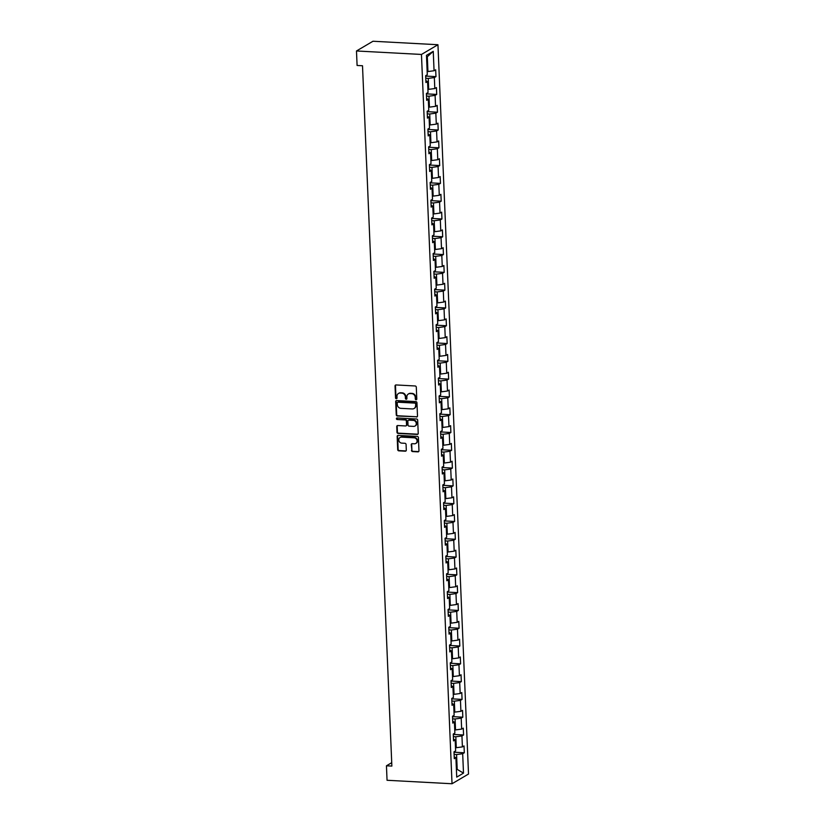 <?xml version="1.0" encoding="UTF-8"?>
<svg xmlns="http://www.w3.org/2000/svg" width="825" height="825" viewBox="0 0 825 825"><rect width="100%" height="100%" fill="white"/><g stroke="black" fill="none" stroke-linecap="round" stroke-linejoin="round"><path stroke-width="1.24" d="M416.078 399.785A0.804 0.722 -120.5 0 0 416.79 399.042L416.295 387.152A1.155 1.031 -120.5 0 0 415.181 385.976L396.052 384.945A1.155 1.031 -120.5 0 0 395.041 386.017L395.536 397.908A0.804 0.722 -120.5 0 0 396.691 398.64A0.804 0.722 -120.5 0 0 397.021 397.99L396.959 396.443A3.682 3.3 -120.5 0 1 400.207 393.051L401.806 393.133A3.682 3.3 -120.5 0 1 405.353 396.897L405.426 398.434A0.804 0.722 -120.5 0 0 406.57 399.166A0.804 0.722 -120.5 0 0 406.911 398.516L406.849 396.98A3.682 3.3 -120.5 0 1 410.097 393.577L411.685 393.659A3.682 3.3 -120.5 0 1 415.243 397.423L415.305 398.96A0.804 0.722 -120.5 0 0 416.078 399.785M408.602 393.865A3.682 3.3 -120.5 0 1 410.541 393.308L412.139 393.401A3.682 3.3 -120.5 0 1 415.687 397.165L415.748 398.702A0.804 0.722 -120.5 0 0 416.656 399.517M395.752 384.976A1.155 1.031 -120.5 0 0 395.484 385.749L395.979 397.65A0.804 0.722 -120.5 0 0 396.887 398.465M398.722 393.339A3.682 3.3 -120.5 0 1 400.661 392.782L402.249 392.865A3.682 3.3 -120.5 0 1 405.807 396.629L405.869 398.176A0.804 0.722 -120.5 0 0 406.766 398.991M411.469 450.398A1.155 1.031 -120.5 0 0 412.582 451.574L417.945 451.863A1.155 1.031 -120.5 0 0 418.966 450.801L418.409 437.59A1.155 1.031 -120.5 0 0 417.295 436.404L398.166 435.383A1.155 1.031 -120.5 0 0 397.155 436.446L397.702 449.656A1.155 1.031 -120.5 0 0 398.815 450.842L405.302 451.182A1.155 1.031 -120.5 0 0 406.312 450.12L406.075 444.469A1.155 1.031 -120.5 0 0 404.972 443.293L401.754 443.118A3.073 2.764 -120.5 0 1 400.063 437.477A3.073 2.764 -120.5 0 1 401.497 437.126L414.098 437.807A3.073 2.764 -120.5 0 1 415.79 443.448A3.073 2.764 -120.5 0 1 414.346 443.788L412.252 443.675A1.155 1.031 -120.5 0 0 411.232 444.747L411.912 450.13A1.155 1.031 -120.5 0 0 413.026 451.306L418.388 451.595A1.155 1.031 -120.5 0 0 418.688 451.564M421.462 54.45L356.483 50.975L357.091 65.464L362.505 65.752L391.865 766.085L386.451 765.796L387.049 780.275L452.028 783.75L421.462 54.45L437.951 44.725L468.517 774.025L452.028 783.75M416.491 417.037A1.155 1.031 -120.5 0 0 417.502 415.975L416.955 402.765A1.155 1.031 -120.5 0 0 415.841 401.589L396.712 400.568A1.155 1.031 -120.5 0 0 395.691 401.631L396.248 414.841A1.155 1.031 -120.5 0 0 397.351 416.017L416.934 416.78A1.155 1.031 -120.5 0 0 417.233 416.749M417.677 420.173L418.234 433.383A1.155 1.031 -120.5 0 1 417.213 434.445L398.083 433.424A1.155 1.031 -120.5 0 1 396.98 432.248L396.743 426.597A1.155 1.031 -120.5 0 1 397.753 425.535L405.518 425.948A1.155 1.031 -120.5 0 0 406.529 424.885L406.374 421.132A1.155 1.031 -120.5 0 0 405.261 419.956L397.186 419.523A0.804 0.722 -120.5 0 1 396.743 418.048A0.804 0.722 -120.5 0 1 397.124 417.955L416.573 418.997A1.155 1.031 -120.5 0 1 417.677 420.173M454.482 752.245L464.31 752.771L464.021 745.934L462.402 746.893L461.938 735.941L463.567 734.982L463.279 728.135L461.649 729.094L461.196 718.142L462.825 717.183L462.536 710.346L460.907 711.305L460.453 700.353L462.072 699.394L461.783 692.546L460.164 693.505L459.7 682.564L461.33 681.605L461.041 674.757L459.412 675.716L458.958 664.764L460.587 663.805L460.298 656.968L458.669 657.927L458.215 646.975L459.834 646.016L459.546 639.169L457.927 640.128L457.463 629.176L459.092 628.217L458.803 621.38L457.174 622.339L456.72 611.387L458.349 610.428L458.061 603.58L456.431 604.539L455.978 593.598L457.597 592.628L457.318 585.791L455.689 586.75L455.225 575.798L456.854 574.839L456.565 567.992L454.936 568.951L454.482 558.009L456.112 557.05L455.823 550.203L454.193 551.162L453.74 540.21L455.359 539.251L455.08 532.414L453.451 533.373L452.987 522.421L454.616 521.462L454.327 514.614L452.708 515.573L452.244 504.622L453.874 503.662L453.585 496.825L451.956 497.784L451.502 486.832L453.121 485.873L452.843 479.026L451.213 479.985L450.749 469.043L452.378 468.084L452.09 461.237L450.471 462.196L450.007 451.244L451.636 450.285L451.347 443.438L449.718 444.407L449.264 433.455L450.883 432.496L450.605 425.648L448.975 426.608L448.511 415.656L450.141 414.697L449.852 407.859L448.233 408.818L447.769 397.867L449.398 396.907L449.109 390.06L447.48 391.019L447.026 380.067L448.656 379.108L448.367 372.271L446.738 373.23L446.284 362.278L447.903 361.319L447.614 354.472L445.995 355.431L445.531 344.489L447.16 343.53L446.872 336.683L445.242 337.642L444.788 326.69L446.418 325.731L446.129 318.893L444.5 319.853L444.046 308.901L445.665 307.942L445.376 301.094L443.757 302.053L443.293 291.101L444.923 290.142L444.634 283.305L443.004 284.264L442.551 273.312L444.18 272.353L443.891 265.506L442.262 266.465L441.808 255.523L443.427 254.564L443.149 247.717L441.519 248.676L441.055 237.724L442.685 236.765L442.396 229.917L440.767 230.887L440.313 219.935L441.942 218.976L441.653 212.128L440.024 213.087L439.57 202.135L441.189 201.176L440.911 194.339L439.282 195.298L438.817 184.346L440.447 183.387L440.158 176.54L438.539 177.499L438.075 166.547L439.704 165.588L439.416 158.751L437.786 159.71L437.332 148.758L438.952 147.799L438.673 140.951L437.044 141.91L436.58 130.969L438.209 130.01L437.92 123.162L436.301 124.121L435.837 113.169L437.467 112.21L437.178 105.373L435.548 106.332L435.095 95.38L436.714 94.421L436.435 87.574L434.806 88.533L434.342 77.581L435.971 76.622L435.683 69.785L434.063 70.744L433.249 51.346L426.473 55.347L427.288 74.735L425.659 75.694L425.948 82.541L427.577 81.582L425.865 80.726M464.31 752.771L462.681 753.73L463.495 773.128L456.72 777.119L455.916 757.732L454.286 758.691L453.998 751.843L455.627 750.884L455.163 739.932L453.544 740.891L453.255 734.054L454.874 733.095L454.42 722.143L452.791 723.102L452.502 716.255L454.132 715.296L453.678 704.354L452.048 705.313L451.76 698.466L453.389 697.507L452.925 686.555L451.306 687.514L451.017 680.677L452.647 679.717L452.183 668.766L450.553 669.725L450.264 662.877L451.894 661.918L451.44 650.966L449.811 651.925L449.522 645.088L451.151 644.129L450.687 633.177L449.068 634.136L448.779 627.289L450.409 626.33L449.945 615.378L448.315 616.347L448.037 609.5L449.656 608.541L449.202 597.589L447.573 598.548L447.284 591.711L448.913 590.741L448.449 579.8L446.83 580.759L446.542 573.911L448.171 572.952L447.707 562L446.077 562.959L445.799 556.122L447.418 555.163L446.964 544.211L445.335 545.17L445.046 538.323L446.676 537.364L446.222 526.412L444.593 527.371L444.304 520.534L445.933 519.575L445.469 508.623L443.84 509.582L443.561 502.734L445.18 501.775L444.727 490.834L443.097 491.793L442.808 484.945L444.438 483.986L443.984 473.034L442.355 473.993L442.066 467.156L443.695 466.197L443.231 455.245L441.612 456.204L441.323 449.357L442.942 448.398L442.489 437.446L440.859 438.405L440.571 431.568L442.2 430.609L441.746 419.657L440.117 420.616L439.828 413.768L441.457 412.809L440.993 401.858L439.374 402.827L439.086 395.979L440.705 395.02L440.251 384.068L438.622 385.028L438.333 378.18L439.962 377.221L439.508 366.279L437.879 367.238L437.59 360.391L439.22 359.432L438.756 348.48L437.137 349.439L436.848 342.602L438.477 341.643L438.013 330.691L436.384 331.65L436.095 324.802L437.724 323.843L437.271 312.892L435.641 313.851L435.353 307.013L436.982 306.054L436.518 295.103L434.899 296.062L434.61 289.214L436.239 288.255L435.775 277.313L434.146 278.272L433.868 271.425L435.487 270.466L435.033 259.514L433.403 260.473L433.115 253.636L434.744 252.667L434.28 241.725L432.661 242.684L432.372 235.837L434.002 234.877L433.537 223.926L431.908 224.885L431.63 218.047L433.249 217.088L432.795 206.137L431.166 207.096L430.877 200.248L432.506 199.289L432.042 188.337L430.423 189.296L430.134 182.459L431.764 181.5L431.3 170.548L429.67 171.507L429.392 164.66L431.011 163.701L430.557 152.759L428.928 153.718L428.639 146.871L430.268 145.912L429.815 134.96L428.185 135.919L427.897 129.082L429.526 128.123L429.062 117.171L427.443 118.13L427.154 111.282L428.773 110.323L428.319 99.371L426.69 100.33L426.401 93.493L428.031 92.534L427.577 81.582M453.358 736.632L455.823 736.756L456.287 747.708L455.493 747.667M456.287 747.708L462.402 746.893M455.823 736.756L461.938 735.941M455.163 739.932L453.461 739.076M452.616 718.833L455.08 718.967L455.534 729.919L454.74 729.877M455.534 729.919L461.649 729.094M455.08 718.967L461.196 718.142M454.42 722.143L452.719 721.287M451.873 701.044L454.338 701.178L454.792 712.119L453.998 712.078M454.792 712.119L460.907 711.305M454.338 701.178L460.453 700.353M453.678 704.354L451.976 703.488M451.12 683.244L453.585 683.378L454.049 694.33L453.255 694.289M454.049 694.33L460.164 693.505M453.585 683.378L459.7 682.564M452.925 686.555L451.223 685.699M450.378 665.455L452.843 665.589L453.307 676.541L452.502 676.49M453.307 676.541L459.412 675.716M452.843 665.589L458.958 664.764M452.183 668.766L450.481 667.91M449.635 647.666L452.1 647.79L452.554 658.742L451.76 658.701M452.554 658.742L458.669 657.927M452.1 647.79L458.215 646.975M451.44 650.966L449.738 650.11M448.882 629.867L451.347 630.001L451.811 640.953L451.017 640.912M451.811 640.953L457.927 640.128M451.347 630.001L457.463 629.176M450.687 633.177L448.986 632.321M448.14 612.078L450.605 612.202L451.069 623.153L450.275 623.112M451.069 623.153L457.174 622.339M450.605 612.202L456.72 611.387M449.945 615.378L448.243 614.522M447.397 594.278L449.862 594.413L450.316 605.364L449.522 605.323M450.316 605.364L456.431 604.539M449.862 594.413L455.978 593.598M449.202 597.589L447.501 596.733M446.645 576.489L449.109 576.623L449.573 587.565L448.779 587.524M449.573 587.565L455.689 586.75M449.109 576.623L455.225 575.798M448.449 579.8L446.748 578.944M445.902 558.69L448.367 558.824L448.831 569.776L448.037 569.735M448.831 569.776L454.936 568.951M448.367 558.824L454.482 558.009M447.707 562L446.005 561.144M445.16 540.901L447.624 541.035L448.078 551.987L447.284 551.935M448.078 551.987L454.193 551.162M447.624 541.035L453.74 540.21M446.964 544.211L445.263 543.355M444.407 523.112L446.872 523.236L447.336 534.188L446.542 534.146M447.336 534.188L453.451 533.373M446.872 523.236L452.987 522.421M446.222 526.412L444.51 525.556M443.664 505.312L446.129 505.447L446.593 516.398L445.799 516.357M446.593 516.398L452.708 515.573M446.129 505.447L452.244 504.622M445.469 508.623L443.767 507.767M442.922 487.523L445.387 487.657L445.84 498.599L445.046 498.558M445.84 498.599L451.956 497.784M445.387 487.657L451.502 486.832M444.727 490.834L443.025 489.968M442.169 469.724L444.644 469.858L445.098 480.81L444.304 480.769M445.098 480.81L451.213 479.985M444.644 469.858L450.749 469.043M443.984 473.034L442.272 472.178M441.427 451.935L443.891 452.069L444.355 463.021L443.561 462.969M444.355 463.021L450.471 462.196M443.891 452.069L450.007 451.244M443.231 455.245L441.53 454.389M440.684 434.146L443.149 434.27L443.603 445.222L442.808 445.18M443.603 445.222L449.718 444.407M443.149 434.27L449.264 433.455M442.489 437.446L440.787 436.59M439.942 416.347L442.406 416.481L442.86 427.433L442.066 427.391M442.86 427.433L448.975 426.608M442.406 416.481L448.511 415.656M441.746 419.657L440.034 418.801M439.189 398.558L441.653 398.681L442.118 409.633L441.323 409.592M442.118 409.633L448.233 408.818M441.653 398.681L447.769 397.867M440.993 401.858L439.292 401.002M438.446 380.758L440.911 380.892L441.365 391.844L440.571 391.803M441.365 391.844L447.48 391.019M440.911 380.892L447.026 380.067M440.251 384.068L438.549 383.213M437.704 362.969L440.168 363.103L440.622 374.045L439.828 374.003M440.622 374.045L446.738 373.23M440.168 363.103L446.284 362.278M439.508 366.279L437.807 365.423M436.951 345.17L439.416 345.304L439.88 356.256L439.086 356.214M439.88 356.256L445.995 355.431M439.416 345.304L445.531 344.489M438.756 348.48L437.054 347.624M436.208 327.381L438.673 327.515L439.137 338.467L438.333 338.415M439.137 338.467L445.242 337.642M438.673 327.515L444.788 326.69M438.013 330.691L436.312 329.835M435.466 309.592L437.931 309.715L438.384 320.667L437.59 320.626M438.384 320.667L444.5 319.853M437.931 309.715L444.046 308.901M437.271 312.892L435.569 312.036M434.713 291.792L437.178 291.926L437.642 302.878L436.848 302.837M437.642 302.878L443.757 302.053M437.178 291.926L443.293 291.101M436.518 295.103L434.816 294.247M433.971 274.003L436.435 274.137L436.899 285.079L436.095 285.037M436.899 285.079L443.004 284.264M436.435 274.137L442.551 273.312M435.775 277.313L434.074 276.447M433.228 256.204L435.693 256.338L436.147 267.29L435.353 267.248M436.147 267.29L442.262 266.465M435.693 256.338L441.808 255.523M435.033 259.514L433.331 258.658M432.475 238.415L434.94 238.549L435.404 249.49L434.61 249.449M435.404 249.49L441.519 248.676M434.94 238.549L441.055 237.724M434.28 241.725L432.578 240.869M431.733 220.626L434.198 220.749L434.662 231.701L433.868 231.66M434.662 231.701L440.767 230.887M434.198 220.749L440.313 219.935M433.537 223.926L431.836 223.07M430.99 202.826L433.455 202.96L433.909 213.912L433.115 213.871M433.909 213.912L440.024 213.087M433.455 202.96L439.57 202.135M432.795 206.137L431.093 205.281M430.238 185.037L432.702 185.161L433.166 196.113L432.372 196.072M433.166 196.113L439.282 195.298M432.702 185.161L438.817 184.346M432.042 188.337L430.341 187.481M429.495 167.238L431.96 167.372L432.424 178.324L431.63 178.282M432.424 178.324L438.539 177.499M431.96 167.372L438.075 166.547M431.3 170.548L429.598 169.692M428.752 149.449L431.217 149.583L431.671 160.524L430.877 160.483M431.671 160.524L437.786 159.71M431.217 149.583L437.332 148.758M430.557 152.759L428.856 151.893M428 131.649L430.475 131.783L430.928 142.735L430.134 142.694M430.928 142.735L437.044 141.91M430.475 131.783L436.58 130.969M429.815 134.96L428.103 134.104M427.257 113.86L429.722 113.994L430.186 124.946L429.392 124.895M430.186 124.946L436.301 124.121M429.722 113.994L435.837 113.169M429.062 117.171L427.36 116.315M426.515 96.071L428.979 96.195L429.433 107.147L428.639 107.106M429.433 107.147L435.548 106.332M428.979 96.195L435.095 95.38M428.319 99.371L426.618 98.515M425.772 78.272L428.237 78.406L428.691 89.358L427.897 89.317M428.691 89.358L434.806 88.533M428.237 78.406L434.342 77.581M433.249 51.346L427.319 56.729L427.948 71.558L427.154 71.517M427.948 71.558L434.063 70.744M356.483 50.975L372.972 41.25L437.951 44.725M391.72 762.682L386.451 765.796M427.319 56.729L426.546 57.193M456.4 769.343L457.194 769.385L456.576 754.555L454.111 754.421M456.421 769.838L457.194 769.385L463.495 773.128M456.576 754.555L462.681 753.73M455.916 757.732L454.214 756.876M426.143 76.096L435.971 76.622M426.886 93.895L436.714 94.421M427.628 111.684L437.467 112.21M428.381 129.484L438.209 130.01M429.124 147.273L438.952 147.799M429.866 165.062L439.704 165.588M430.619 182.861L440.447 183.387M431.362 200.65L441.189 201.176M432.104 218.45L441.942 218.976M432.857 236.239L442.685 236.765M433.599 254.038L443.427 254.564M434.342 271.827L444.18 272.353M435.095 289.616L444.923 290.142M435.837 307.416L445.665 307.942M436.58 325.205L446.418 325.731M437.322 343.004L447.16 343.53M438.075 360.793L447.903 361.319M438.817 378.582L448.656 379.108M439.56 396.382L449.398 396.907M440.313 414.171L450.141 414.697M441.055 431.97L450.883 432.496M441.798 449.759L451.636 450.285M442.551 467.558L452.378 468.084M443.293 485.347L453.121 485.873M444.036 503.137L453.874 503.662M444.788 520.936L454.616 521.462M445.531 538.725L455.359 539.251M446.273 556.524L456.112 557.05M447.026 574.313L456.854 574.839M447.769 592.113L457.597 592.628M448.511 609.902L458.349 610.428M449.264 627.691L459.092 628.217M450.007 645.49L459.834 646.016M450.749 663.279L460.587 663.805M451.502 681.079L461.33 681.605M452.244 698.868L462.072 699.394M452.987 716.657L462.825 717.183M453.729 734.456L463.567 734.982M396.412 400.599A1.155 1.031 -120.5 0 0 396.134 401.373L396.691 414.583A1.155 1.031 -120.5 0 0 397.805 415.759L416.934 416.78M415.511 403.92A0.804 0.722 -120.5 0 0 414.738 403.095L397.939 402.198A0.804 0.722 -120.5 0 0 397.227 402.94L397.299 404.57A3.682 3.3 -120.5 0 0 400.847 408.334L412.335 408.942A3.682 3.3 -120.5 0 0 415.583 405.539L415.955 403.652A0.804 0.722 -120.5 0 0 415.181 402.837L414.738 403.095M397.815 402.198A0.804 0.722 -120.5 0 1 398.392 401.94L415.181 402.837M414.263 408.385A3.682 3.3 -120.5 0 0 416.027 405.281L415.583 405.539M415.955 403.652L416.027 405.281M397.454 425.566A1.155 1.031 -120.5 0 0 397.186 426.339L397.423 431.991A1.155 1.031 -120.5 0 0 398.527 433.166L417.667 434.187A1.155 1.031 -120.5 0 0 417.955 434.156M406.251 425.659A1.155 1.031 -120.5 0 0 406.972 424.627L406.818 420.874A1.155 1.031 -120.5 0 0 405.704 419.698L397.186 419.523M396.99 417.966A0.804 0.722 -120.5 0 0 397.629 419.265M413.562 426.381A3.073 2.764 -120.5 0 0 416.151 422.74A3.073 2.764 -120.5 0 0 413.315 420.389L408.88 420.152A1.155 1.031 -120.5 0 0 407.859 421.214L408.014 424.968A1.155 1.031 -120.5 0 0 409.128 426.143L413.562 426.381M415.222 425.896A3.073 2.764 -120.5 0 0 413.758 420.131L413.315 420.389M408.581 420.183A1.155 1.031 -120.5 0 1 409.324 419.894L413.758 420.131M411.953 443.706A1.155 1.031 -120.5 0 0 411.675 444.479L411.912 450.13M416.006 443.303A3.073 2.764 -120.5 0 0 414.542 437.539L414.098 437.807M400.29 437.353A3.073 2.764 -120.5 0 1 401.95 436.868L414.542 437.539M397.867 435.414A1.155 1.031 -120.5 0 0 397.598 436.188L398.155 449.398A1.155 1.031 -120.5 0 0 399.259 450.574L405.745 450.924A1.155 1.031 -120.5 0 0 406.044 450.893M426.618 75.147L425.782 76.818A3.104 0.701 177.6 0 1 425.71 76.849M427.371 92.926L426.525 94.607A3.104 0.701 177.6 0 1 426.453 94.648M428.113 110.715L427.267 112.406A3.104 0.701 177.6 0 1 427.195 112.437M428.856 128.514L428.01 130.195A3.104 0.701 177.6 0 1 427.948 130.237M429.608 146.303L428.763 147.995A3.104 0.701 177.6 0 1 428.691 148.026M430.351 164.093L429.505 165.784A3.104 0.701 177.6 0 1 429.433 165.815M431.093 181.912L430.248 183.573A3.104 0.701 177.6 0 1 430.186 183.614M431.846 199.702L431.021 201.331A3.104 0.701 177.6 0 1 430.928 201.403M432.589 217.501L431.743 219.161A3.104 0.701 177.6 0 1 431.671 219.203M433.331 235.29L432.486 236.961A3.104 0.701 177.6 0 1 432.424 236.992M434.074 253.069L433.238 254.75A3.104 0.701 177.6 0 1 433.166 254.791M434.827 270.878L433.981 272.539A3.104 0.701 177.6 0 1 433.909 272.58M435.569 288.668L434.723 290.338A3.104 0.701 177.6 0 1 434.662 290.369M436.312 306.446L435.476 308.127A3.104 0.701 177.6 0 1 435.404 308.168M437.064 324.235L436.219 325.927A3.104 0.701 177.6 0 1 436.147 325.957M437.807 342.035L436.961 343.716A3.104 0.701 177.6 0 1 436.889 343.757M438.549 359.824L437.714 361.515A3.104 0.701 177.6 0 1 437.642 361.546M439.302 377.613L438.457 379.304A3.104 0.701 177.6 0 1 438.384 379.345M440.045 395.433L439.199 397.093A3.104 0.701 177.6 0 1 439.127 397.134M440.787 413.222L439.952 414.892A3.104 0.701 177.6 0 1 439.88 414.923M441.54 431.021L440.715 432.64A3.104 0.701 177.6 0 1 440.622 432.723M442.282 448.81L441.437 450.481A3.104 0.701 177.6 0 1 441.365 450.512M443.025 466.599L442.19 468.27A3.104 0.701 177.6 0 1 442.118 468.311M443.778 484.399L442.932 486.059A3.104 0.701 177.6 0 1 442.86 486.1M444.52 502.188L443.675 503.858A3.104 0.701 177.6 0 1 443.603 503.889M445.263 519.967L444.417 521.647A3.104 0.701 177.6 0 1 444.355 521.689M446.016 537.756L445.17 539.447A3.104 0.701 177.6 0 1 445.098 539.478M446.758 555.555L445.912 557.236A3.104 0.701 177.6 0 1 445.84 557.277M447.501 573.344L446.655 575.035A3.104 0.701 177.6 0 1 446.593 575.066M448.243 591.133L447.408 592.824A3.104 0.701 177.6 0 1 447.336 592.866M448.996 608.953L448.15 610.613A3.104 0.701 177.6 0 1 448.078 610.655M449.738 626.742L448.913 628.372A3.104 0.701 177.6 0 1 448.831 628.444M450.491 644.542L449.646 646.202A3.104 0.701 177.6 0 1 449.573 646.243M451.234 662.331L450.388 664.001A3.104 0.701 177.6 0 1 450.316 664.032M451.976 680.12L451.131 681.79A3.104 0.701 177.6 0 1 451.069 681.832M452.719 697.919L451.883 699.579A3.104 0.701 177.6 0 1 451.811 699.621M453.472 715.708L452.626 717.379A3.104 0.701 177.6 0 1 452.554 717.41M454.214 733.487L453.368 735.168A3.104 0.701 177.6 0 1 453.296 735.209M454.957 751.276L454.121 752.967A3.104 0.701 177.6 0 1 454.049 752.998M425.803 76.777L425.752 75.642M426.546 94.566L426.494 93.431M427.288 112.365L427.247 111.231M428.041 130.154L427.989 129.02M428.783 147.943L428.732 146.819M429.526 165.743L429.485 164.608M430.279 183.532L430.227 182.407M431.021 201.331L430.97 200.197M431.764 219.12L431.722 217.986M432.506 236.919L432.465 235.785M433.259 254.708L433.207 253.574M434.002 272.498L433.96 271.373M434.744 290.297L434.703 289.162M435.497 308.086L435.445 306.962M436.239 325.885L436.188 324.751M436.982 343.674L436.941 342.54M437.735 361.463L437.683 360.339M438.477 379.263L438.426 378.128M439.22 397.052L439.178 395.928M439.972 414.851L439.921 413.717M440.715 432.64L440.663 431.506M441.457 450.44L441.416 449.305M442.21 468.229L442.159 467.094M442.953 486.018L442.901 484.894M443.695 503.817L443.654 502.683M444.448 521.606L444.397 520.482M445.191 539.406L445.139 538.271M445.933 557.195L445.892 556.06M446.686 574.994L446.634 573.86M447.428 592.783L447.377 591.649M448.171 610.572L448.13 609.448M448.913 628.372L448.872 627.237M449.666 646.161L449.615 645.026M450.409 663.96L450.357 662.826M451.151 681.749L451.11 680.615M451.904 699.538L451.853 698.414M452.647 717.337L452.595 716.203M453.389 735.127L453.348 734.002M454.142 752.926L454.09 751.792"/></g></svg>

